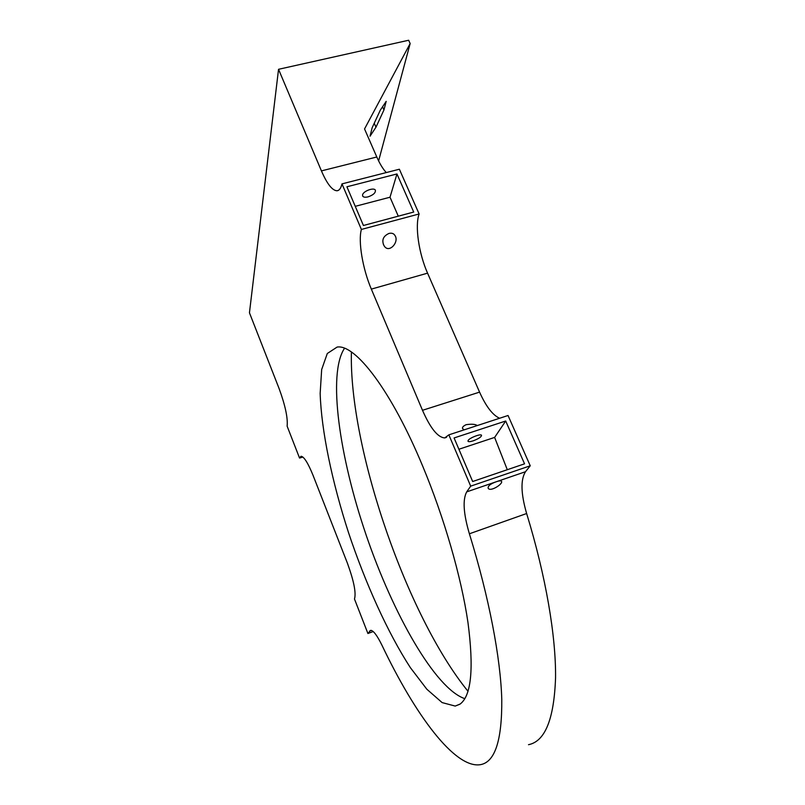 <?xml version="1.0" encoding="UTF-8"?>
<svg xmlns="http://www.w3.org/2000/svg" width="805" height="805" viewBox="0 0 805 805"><rect width="100%" height="100%" fill="white"/><g stroke="black" fill="none" stroke-linecap="round" stroke-linejoin="round"><path stroke-width="1.21" d="M380.282 110.205L386.179 101.37L383.955 109.953L375.975 127.19L370.038 136.206L372.131 127.814L380.282 110.205M382.556 106.793L383.955 109.953M374.245 123.246L375.975 127.19M386.299 172.572C383.009 169.1 379.839 163.908 376.8 156.995L321.426 170.891L278.54 69.3L408.648 40.25L410.158 43.54L378.612 160.899M410.158 43.54L364.544 128.951L376.8 156.995M419.123 213.969L399.371 169.231L341.984 183.882L361.385 229.445C357.973 241.299 362.753 269.122 371.336 289.116L427.566 273.157C418.821 253.525 414.726 225.923 419.123 213.969L361.385 229.445M499.603 418.258C492.68 415.159 485.999 406.445 479.569 392.126L427.566 273.157M470.694 486.15L530.233 465.793L508.046 415.501L448.848 434.851L470.694 486.15L466.689 491.885C462.543 499.664 463.439 513.63 469.385 533.785L526.631 513.52C520.875 493.626 520.493 479.689 525.494 471.72L466.689 491.885M530.233 465.793L525.494 471.72M526.631 513.52C545.891 576.249 556.064 636.493 555.551 677.921C554.071 719.167 545.055 741.425 528.503 744.695M351.413 352.016C348.857 446.684 406.314 615.412 468.027 691.304M464.193 429.83L462.553 428.592C462.151 427.244 463.358 425.936 466.186 424.678C471.71 423.873 475.393 424.165 477.244 425.563M473.149 440.848C470.351 441.734 468.641 441.885 468.017 441.311L468.118 440.486C469.436 437.92 480.696 433.523 481.531 435.253C481.471 436.874 478.683 438.735 473.149 440.848M362.582 194.86C363.246 191.077 373.963 187.142 375.351 190.161C375.764 192.777 373.339 195.011 368.056 196.863C365.319 197.507 363.548 197.275 362.713 196.158L362.582 194.86M496.303 481.742C499.1 480.766 500.811 480.605 501.455 481.249C503.548 483.714 490.175 492.358 488.152 488.182C487.87 485.898 490.587 483.745 496.303 481.742M389.026 233.42C391.884 232.796 393.897 233.541 395.074 235.684C399.562 242.365 388.06 254.823 383.623 244.831C381.681 239.739 383.482 235.935 389.026 233.42M469.385 533.785C489.098 597.401 500.599 658.108 501.777 699.434C502.089 740.519 494.934 762.275 480.303 764.69C454.644 768.725 414.887 714.397 382.003 645.328C377.092 635.356 373.309 630.365 370.652 630.355L367.915 633.505L354.482 599.021C356.283 592.963 353.888 580.908 347.287 562.866L313.065 475.383C308.033 463.006 304.018 456.626 301.02 456.264L299.551 458.065L287.123 426.157C287.959 418.047 285.292 405.529 279.104 388.574L249.449 312.793L278.54 69.3M373.208 631.543L367.915 633.505M302.821 457.009L299.551 458.065M344.52 348.283C327.434 373.741 339.318 456.616 366.245 535.335C393.071 614.014 435.203 688.718 464.867 698.68M479.569 392.126L422.494 410.298C430.393 428.27 437.809 437.477 444.752 437.92L448.848 434.851M422.494 410.298L371.336 289.116M321.426 170.891C327.041 183.852 332.213 190.473 336.933 190.765C339.267 190.584 340.948 188.29 341.984 183.882M422.877 466.578C444.219 517.796 461.305 577.175 467.947 622.366C473.974 668.361 471.388 695.58 460.178 704.013L455.207 706.076L442.116 702.584L426.841 689.231L410.379 667.657C387.879 632.992 365.641 583.776 348.525 532.658C331.982 481.471 321.366 430.776 320.159 393.393L321.668 369.525L327.293 353.506L337.114 347.076C355.146 343.856 391.22 390.153 422.877 466.578M398.274 216.173L390.012 197.225L396.956 173.961L413.72 212.047L363.427 225.491L346.915 186.79L396.956 173.961M390.012 197.225L355.247 206.332M507.291 469.707L494.622 437.417L505.701 421.015L524.548 463.831L472.666 481.511L454.08 437.95L505.701 421.015M494.622 437.417L458.9 449.25M369.636 631.04L371.347 630.406M383.271 244.016L383.623 244.831M444.752 437.92L446.503 437.346M336.933 190.765L338.191 190.443M455.207 706.076L459.856 704.234"/></g></svg>
